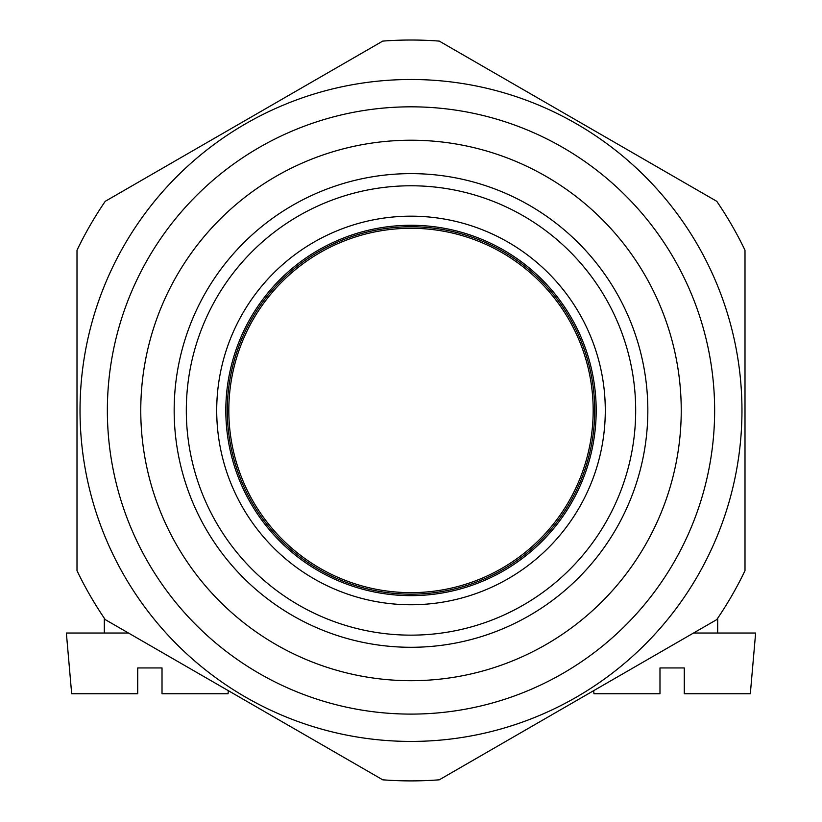 <?xml version="1.0" encoding="UTF-8"?>
<svg xmlns="http://www.w3.org/2000/svg" width="822" height="822" viewBox="0 0 822 822"><rect width="100%" height="100%" fill="white"/><g stroke="black" fill="none" stroke-linecap="round" stroke-linejoin="round"><path stroke-width="1.23" d="M411 647.294A236.839 236.839 0 0 1 205.89 292.046A236.839 236.839 0 0 1 616.11 292.046A236.839 236.839 0 0 1 411 647.294M382.744 41.1L105.247 201.308A370.445 370.445 0 0 0 77.001 250.248L77.001 570.673A370.445 370.445 0 0 0 105.247 619.613L382.744 779.821A370.445 370.445 0 0 0 439.256 779.821L716.753 619.613A370.445 370.445 0 0 0 744.999 570.673L744.999 250.248A370.445 370.445 0 0 0 716.753 201.308L439.256 41.1A370.445 370.445 0 0 0 382.744 41.1M411 714.102A303.637 303.637 0 0 0 673.958 258.642A303.637 303.637 0 0 0 148.042 258.642A303.637 303.637 0 0 0 411 714.102M411 680.698A270.243 270.243 0 0 0 645.034 275.339A270.243 270.243 0 0 0 176.966 275.339A270.243 270.243 0 0 0 411 680.698M659.984 667.947L659.984 693.758L659.984 667.947L684.274 667.947L684.274 693.758L684.274 667.947M684.274 693.758L750.322 693.758L755.634 633.032L693.511 633.032L581.041 697.96L593.669 690.665L593.946 693.758L659.984 693.758M137.726 667.947L137.726 693.758L137.726 667.947L162.016 667.947L162.016 693.758L162.016 667.947M162.016 693.758L228.054 693.758L228.331 690.665L240.959 697.96L128.489 633.032L66.366 633.032L71.678 693.758L137.726 693.758M709.458 197.105L634.8 153.991M104.322 633.032L104.322 618.247M112.542 197.105L187.2 153.991M720.771 613.602L722.209 611.383M722.805 610.469L723.75 608.989M98.25 608.989L99.195 610.469M99.791 611.383L101.229 613.602M744.999 448.411L744.999 372.51M77.001 372.51L77.001 448.411M411 635.149A224.694 224.694 0 0 0 605.588 298.119A224.694 224.694 0 0 0 216.412 298.119A224.694 224.694 0 0 0 411 635.149M411 592.641A182.186 182.186 0 0 0 568.773 319.368A182.186 182.186 0 0 0 253.227 319.368A182.186 182.186 0 0 0 411 592.641M80.032 410.455A330.968 330.968 0 0 1 576.479 123.834A330.968 330.968 0 0 1 576.479 697.087A330.968 330.968 0 0 1 80.032 410.455M411 604.756A194.3 194.3 0 0 0 579.263 313.316A194.3 194.3 0 0 0 242.737 313.316A194.3 194.3 0 0 0 411 604.756M411 595.642A185.186 185.186 0 0 0 571.372 317.867A185.186 185.186 0 0 0 250.628 317.867A185.186 185.186 0 0 0 411 595.642M411 594.162A183.696 183.696 0 0 0 570.088 318.607A183.696 183.696 0 0 0 251.912 318.607A183.696 183.696 0 0 0 411 594.162M717.678 633.032L717.678 618.247"/></g></svg>
